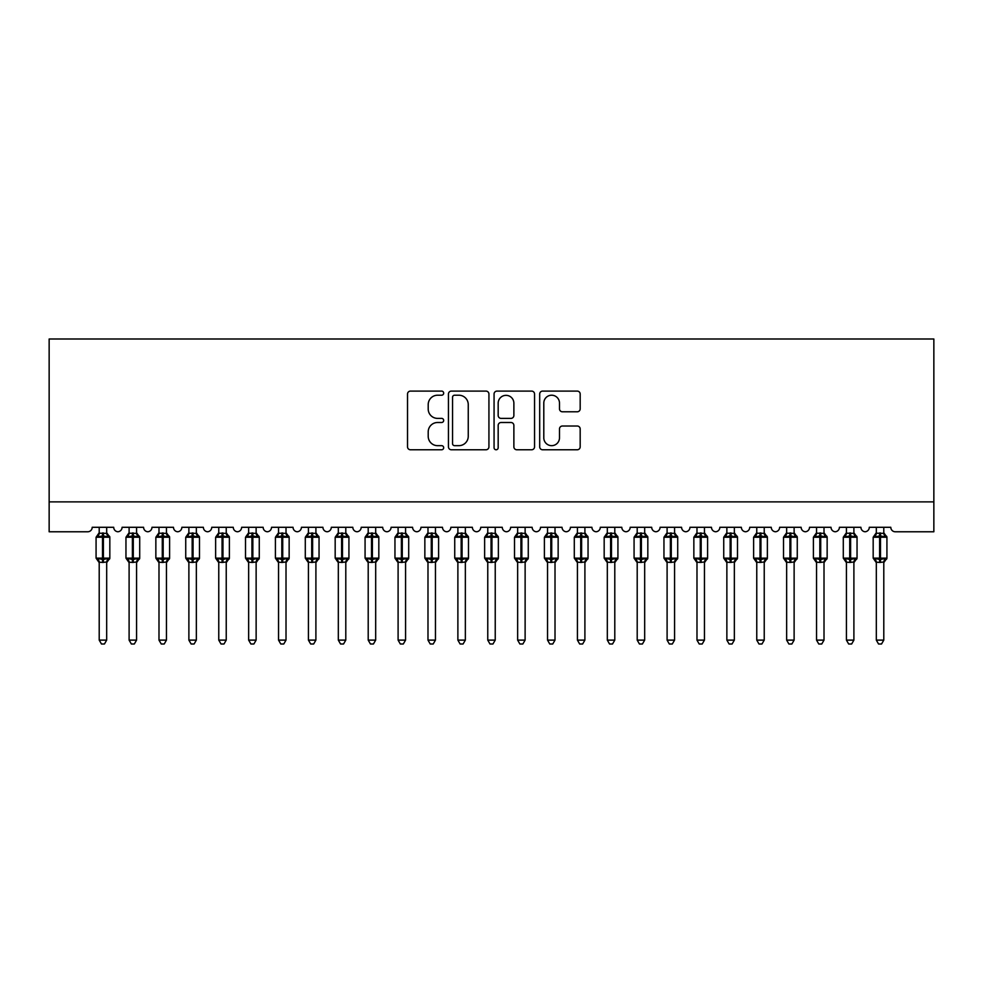 <?xml version="1.0" encoding="UTF-8"?>
<svg xmlns="http://www.w3.org/2000/svg" width="983" height="983" viewBox="0 0 983 983"><rect width="100%" height="100%" fill="white"/><g stroke="black" fill="none" stroke-linecap="round" stroke-linejoin="round"><path stroke-width="1.47" d="M443.677 393.151A2.052 2.052 0 0 0 441.625 391.099L410.452 391.099A2.937 2.937 0 0 0 407.527 394.036L407.527 446.847A2.937 2.937 0 0 0 410.452 449.772L441.625 449.772A2.052 2.052 0 0 0 443.677 447.72A2.052 2.052 0 0 0 441.625 445.668L437.595 445.668A9.388 9.388 0 0 1 428.207 436.28L428.207 431.881A9.388 9.388 0 0 1 437.595 422.493L441.625 422.493A2.052 2.052 0 0 0 443.677 420.441A2.052 2.052 0 0 0 441.625 418.389L437.595 418.389A9.388 9.388 0 0 1 428.207 409.002L428.207 404.603A9.388 9.388 0 0 1 437.595 395.215L441.625 395.215A2.052 2.052 0 0 0 443.677 393.151M577.242 411.791A2.937 2.937 0 0 0 580.179 408.854L580.179 394.036A2.937 2.937 0 0 0 577.242 391.099L542.616 391.099A2.937 2.937 0 0 0 539.692 394.036L539.692 446.847A2.937 2.937 0 0 0 542.616 449.772L577.242 449.772A2.937 2.937 0 0 0 580.179 446.847L580.179 428.944A2.937 2.937 0 0 0 577.242 426.02L562.423 426.02A2.937 2.937 0 0 0 559.487 428.944L559.487 437.828A7.852 7.852 0 0 1 551.647 445.668A7.852 7.852 0 0 1 543.796 437.828L543.796 403.055A7.852 7.852 0 0 1 551.647 395.215A7.852 7.852 0 0 1 559.487 403.055L559.487 408.854A2.937 2.937 0 0 0 562.423 411.791L577.242 411.791M933.85 501.883L933.85 339L49.15 339L49.15 531.778L87.708 531.778A4.485 4.485 0 0 0 92.193 527.293L113.709 527.293A4.485 4.485 0 0 0 117.899 531.766A4.485 4.485 0 0 0 122.076 527.293L143.592 527.293A4.485 4.485 0 0 0 147.782 531.766A4.485 4.485 0 0 0 151.972 527.293L173.487 527.293A4.485 4.485 0 0 0 177.665 531.766A4.485 4.485 0 0 0 181.855 527.293L203.37 527.293A4.485 4.485 0 0 0 207.56 531.766A4.485 4.485 0 0 0 211.738 527.293L233.266 527.293A4.485 4.485 0 0 0 237.444 531.766A4.485 4.485 0 0 0 241.634 527.293L263.149 527.293A4.485 4.485 0 0 0 267.339 531.766A4.485 4.485 0 0 0 271.517 527.293L293.045 527.293A4.485 4.485 0 0 0 297.222 531.766A4.485 4.485 0 0 0 301.412 527.293L322.928 527.293A4.485 4.485 0 0 0 327.118 531.766A4.485 4.485 0 0 0 331.296 527.293L352.823 527.293A4.485 4.485 0 0 0 357.001 531.766A4.485 4.485 0 0 0 361.191 527.293L382.706 527.293A4.485 4.485 0 0 0 386.884 531.766A4.485 4.485 0 0 0 391.074 527.293L412.59 527.293A4.485 4.485 0 0 0 416.78 531.766A4.485 4.485 0 0 0 420.957 527.293L442.485 527.293A4.485 4.485 0 0 0 446.663 531.766A4.485 4.485 0 0 0 450.853 527.293L472.368 527.293A4.485 4.485 0 0 0 476.558 531.766A4.485 4.485 0 0 0 480.736 527.293L502.264 527.293A4.485 4.485 0 0 0 506.442 531.766A4.485 4.485 0 0 0 510.632 527.293L532.147 527.293A4.485 4.485 0 0 0 536.337 531.766A4.485 4.485 0 0 0 540.515 527.293L562.043 527.293A4.485 4.485 0 0 0 566.22 531.766A4.485 4.485 0 0 0 570.41 527.293L591.926 527.293A4.485 4.485 0 0 0 596.116 531.766A4.485 4.485 0 0 0 600.294 527.293L621.809 527.293A4.485 4.485 0 0 0 625.999 531.766A4.485 4.485 0 0 0 630.177 527.293L651.704 527.293A4.485 4.485 0 0 0 655.882 531.766A4.485 4.485 0 0 0 660.072 527.293L681.588 527.293A4.485 4.485 0 0 0 685.778 531.766A4.485 4.485 0 0 0 689.955 527.293L711.483 527.293A4.485 4.485 0 0 0 715.661 531.766A4.485 4.485 0 0 0 719.851 527.293L741.366 527.293A4.485 4.485 0 0 0 745.556 531.766A4.485 4.485 0 0 0 749.734 527.293L771.262 527.293A4.485 4.485 0 0 0 775.44 531.766A4.485 4.485 0 0 0 779.63 527.293L801.145 527.293A4.485 4.485 0 0 0 805.335 531.766A4.485 4.485 0 0 0 809.513 527.293L831.028 527.293A4.485 4.485 0 0 0 835.218 531.766A4.485 4.485 0 0 0 839.408 527.293L860.924 527.293A4.485 4.485 0 0 0 865.101 531.766A4.485 4.485 0 0 0 869.291 527.293L890.807 527.293A4.485 4.485 0 0 0 895.292 531.778L933.85 531.778L933.85 501.883L49.15 501.883M488.932 394.036A2.937 2.937 0 0 0 485.995 391.099L451.381 391.099A2.937 2.937 0 0 0 448.445 394.036L448.445 446.847A2.937 2.937 0 0 0 451.381 449.772L485.995 449.772A2.937 2.937 0 0 0 488.932 446.847L488.932 394.036M497.005 391.099L531.619 391.099A2.937 2.937 0 0 1 534.555 394.036L534.555 446.847A2.937 2.937 0 0 1 531.619 449.772L516.8 449.772A2.937 2.937 0 0 1 513.876 446.847L513.876 425.43A2.937 2.937 0 0 0 510.939 422.493L501.109 422.493A2.937 2.937 0 0 0 498.172 425.43L498.172 447.72A2.052 2.052 0 0 1 496.12 449.772A2.052 2.052 0 0 1 494.068 447.72L494.068 394.036A2.937 2.937 0 0 1 497.005 391.099M454.613 395.215A2.052 2.052 0 0 0 452.549 397.267L452.549 443.616A2.052 2.052 0 0 0 454.613 445.668L458.864 445.668A9.388 9.388 0 0 0 468.252 436.28L468.252 404.603A9.388 9.388 0 0 0 458.864 395.215L454.613 395.215M513.876 403.202A7.852 7.852 0 0 0 506.024 395.35A7.852 7.852 0 0 0 498.172 403.202L498.172 415.453A2.937 2.937 0 0 0 501.109 418.389L510.939 418.389A2.937 2.937 0 0 0 513.876 415.453L513.876 403.202M99.209 640.117L106.68 640.117L104.444 644L101.458 644L99.209 640.117L99.209 562.141A3.293 3.133 180 0 0 97.489 559.401L98.128 558.442L102.502 559.499L102.502 558.147L103.399 558.147L103.399 535.882L107.774 536.939L108.843 535.821A1.499 1.499 0 0 1 109.826 537.234L96.076 537.234L96.076 558.147L102.502 558.147L102.502 535.882L98.128 536.939L97.489 535.981A3.293 3.133 0 0 0 99.209 533.216L106.692 533.376L106.68 527.293M106.68 640.117L106.692 562.006L102.502 562.448L102.502 559.499L103.399 559.499L103.399 558.147L109.826 558.147A1.499 1.499 0 0 1 108.843 559.56L106.68 562.645M102.502 562.448L99.209 562.165M99.209 527.293L99.209 533.241M103.399 562.448L103.399 559.499L107.774 558.442L108.413 559.401A3.293 3.133 180 0 0 106.68 562.165M98.128 536.939L98.57 535.661M107.774 536.939L106.692 533.376M106.692 562.006L107.774 558.442M99.209 562.006L98.128 558.442M129.105 640.117L136.576 640.117L134.327 644L131.341 644L129.105 640.117L129.105 562.141A3.293 3.133 180 0 0 127.372 559.401L128.023 558.442L132.386 559.499L132.386 558.147L133.283 558.147L133.283 535.882L137.657 536.939L138.726 535.821A1.499 1.499 0 0 1 139.709 537.234L125.959 537.234L125.959 558.147L132.386 558.147L132.386 535.882L128.023 536.939L127.372 535.981A3.293 3.133 0 0 0 129.105 533.216L136.576 533.376L136.576 527.293M136.576 640.117L136.576 562.006L132.386 562.448L132.386 559.499L133.283 559.499L133.283 558.147L139.709 558.147A1.499 1.499 0 0 1 138.726 559.56L136.576 562.645M132.386 562.448L129.105 562.165M129.105 527.293L129.105 533.241M133.283 562.448L133.283 559.499L137.657 558.442L138.296 559.401A3.293 3.133 180 0 0 136.576 562.165M128.023 536.939L128.454 535.661M137.657 536.939L136.576 533.376M136.576 562.006L137.657 558.442M129.105 562.006L128.023 558.442M158.988 640.117L166.459 640.117L164.222 644L161.237 644L158.988 640.117L158.988 562.141A3.293 3.133 180 0 0 157.268 559.401L157.907 558.442L162.281 559.499L162.281 558.147L163.178 558.147L163.178 535.882L167.552 536.939L168.621 535.821A1.499 1.499 0 0 1 169.604 537.234L155.855 537.234L155.855 558.147L162.281 558.147L162.281 535.882L157.907 536.939L157.268 535.981A3.293 3.133 0 0 0 158.988 533.216L166.459 533.376L166.459 527.293M166.459 640.117L166.459 562.006L162.281 562.448L162.281 559.499L163.178 559.499L163.178 558.147L169.604 558.147A1.499 1.499 0 0 1 168.621 559.56L166.459 562.645M162.281 562.448L158.988 562.165M158.988 527.293L158.988 533.241M163.178 562.448L163.178 559.499L167.552 558.442L168.191 559.401A3.293 3.133 180 0 0 166.459 562.165M157.907 536.939L158.349 535.661M167.552 536.939L166.459 533.376M166.459 562.006L167.552 558.442M158.988 562.006L157.907 558.442M188.883 640.117L196.354 640.117L194.106 644L191.12 644L188.883 640.117L188.883 562.141A3.293 3.133 180 0 0 187.151 559.401L187.79 558.442L192.164 559.499L192.164 558.147L193.061 558.147L193.061 535.882L197.436 536.939L198.505 535.821A1.499 1.499 0 0 1 199.488 537.234L185.738 537.234L185.738 558.147L192.164 558.147L192.164 535.882L187.79 536.939L187.151 535.981A3.293 3.133 0 0 0 188.883 533.216L196.354 533.376L196.354 527.293M196.354 640.117L196.354 562.006L192.164 562.448L192.164 559.499L193.061 559.499L193.061 558.147L199.488 558.147A1.499 1.499 0 0 1 198.505 559.56L196.354 562.645M192.164 562.448L188.883 562.165M188.883 527.293L188.883 533.241M193.061 562.448L193.061 559.499L197.436 558.442L198.075 559.401A3.293 3.133 180 0 0 196.354 562.165M187.79 536.939L188.232 535.661M197.436 536.939L196.354 533.376M196.354 562.006L197.436 558.442M188.871 562.006L187.79 558.442M218.767 640.117L226.237 640.117L224.001 644L221.015 644L218.767 640.117L218.767 562.141A3.293 3.133 180 0 0 217.046 559.401L217.685 558.442L222.06 559.499L222.06 558.147L222.957 558.147L222.957 535.882L227.319 536.939L228.4 535.821A1.499 1.499 0 0 1 229.383 537.234L215.633 537.234L215.633 558.147L222.06 558.147L222.06 535.882L217.685 536.939L217.046 535.981A3.293 3.133 0 0 0 218.767 533.216L226.237 533.376L226.237 527.293M226.237 640.117L226.237 562.006L222.06 562.448L222.06 559.499L222.957 559.499L222.957 558.147L229.383 558.147A1.499 1.499 0 0 1 228.4 559.56L226.237 562.645M222.06 562.448L218.767 562.165M218.767 527.293L218.767 533.241M222.957 562.448L222.957 559.499L227.319 558.442L227.97 559.401A3.293 3.133 180 0 0 226.237 562.165M217.685 536.939L218.128 535.661M227.319 536.939L226.237 533.376M226.237 562.006L227.319 558.442M218.767 562.006L217.685 558.442M248.65 640.117L256.133 640.117L253.884 644L250.898 644L248.65 640.117L248.65 562.141A3.293 3.133 180 0 0 246.93 559.401L247.569 558.442L251.943 559.499L251.943 558.147L252.84 558.147L252.84 535.882L257.214 536.939L258.283 535.821A1.499 1.499 0 0 1 259.266 537.234L245.517 537.234L245.517 558.147L251.943 558.147L251.943 535.882L247.569 536.939L246.93 535.981A3.293 3.133 0 0 0 248.65 533.216L256.133 533.376L256.133 527.293M256.133 640.117L256.133 562.006L251.943 562.448L251.943 559.499L252.84 559.499L252.84 558.147L259.266 558.147A1.499 1.499 0 0 1 258.283 559.56L256.133 562.645M251.943 562.448L248.65 562.165M248.65 527.293L248.65 533.241M252.84 562.448L252.84 559.499L257.214 558.442L257.853 559.401A3.293 3.133 180 0 0 256.133 562.165M247.569 536.939L248.011 535.661M257.214 536.939L256.133 533.376M256.133 562.006L257.214 558.442M248.65 562.006L247.569 558.442M278.545 640.117L286.016 640.117L283.768 644L280.782 644L278.545 640.117L278.545 562.141A3.293 3.133 180 0 0 276.813 559.401L277.464 558.442L281.826 559.499L281.826 558.147L282.723 558.147L282.723 535.882L287.097 536.939L288.179 535.821A1.499 1.499 0 0 1 289.149 537.234L275.412 537.234L275.412 558.147L281.826 558.147L281.826 535.882L277.464 536.939L276.813 535.981A3.293 3.133 0 0 0 278.545 533.216L286.016 533.376L286.016 527.293M286.016 640.117L286.016 562.006L281.826 562.448L281.826 559.499L282.723 559.499L282.723 558.147L289.149 558.147A1.499 1.499 0 0 1 288.179 559.56L286.016 562.645M281.826 562.448L278.545 562.165M278.545 527.293L278.545 533.241M282.723 562.448L282.723 559.499L287.097 558.442L287.749 559.401A3.293 3.133 180 0 0 286.016 562.165M277.464 536.939L277.894 535.661M287.097 536.939L286.016 533.376M286.016 562.006L287.097 558.442M278.545 562.006L277.464 558.442M308.429 640.117L315.899 640.117L313.663 644L310.677 644L308.429 640.117L308.429 562.141A3.293 3.133 180 0 0 306.708 559.401L307.347 558.442L311.722 559.499L311.722 558.147L312.619 558.147L312.619 535.882L316.993 536.939L318.062 535.821A1.499 1.499 0 0 1 319.045 537.234L305.295 537.234L305.295 558.147L311.722 558.147L311.722 535.882L307.347 536.939L306.708 535.981A3.293 3.133 0 0 0 308.429 533.216L315.912 533.376L315.899 527.293M315.899 640.117L315.912 562.006L311.722 562.448L311.722 559.499L312.619 559.499L312.619 558.147L319.045 558.147A1.499 1.499 0 0 1 318.062 559.56L315.899 562.645M311.722 562.448L308.429 562.165M308.429 527.293L308.429 533.241M312.619 562.448L312.619 559.499L316.993 558.442L317.632 559.401A3.293 3.133 180 0 0 315.899 562.165M307.347 536.939L307.79 535.661M316.993 536.939L315.912 533.376M315.912 562.006L316.993 558.442M308.429 562.006L307.347 558.442M338.324 640.117L345.795 640.117L343.546 644L340.56 644L338.324 640.117L338.324 562.141A3.293 3.133 180 0 0 336.591 559.401L337.243 558.442L341.605 559.499L341.605 558.147L342.502 558.147L342.502 535.882L346.876 536.939L347.945 535.821A1.499 1.499 0 0 1 348.928 537.234L335.178 537.234L335.178 558.147L341.605 558.147L341.605 535.882L337.243 536.939L336.591 535.981A3.293 3.133 0 0 0 338.324 533.216L345.795 533.376L345.795 527.293M345.795 640.117L345.795 562.006L341.605 562.448L341.605 559.499L342.502 559.499L342.502 558.147L348.928 558.147A1.499 1.499 0 0 1 347.945 559.56L345.795 562.645M341.605 562.448L338.324 562.165M338.324 527.293L338.324 533.241M342.502 562.448L342.502 559.499L346.876 558.442L347.515 559.401A3.293 3.133 180 0 0 345.795 562.165M337.243 536.939L337.673 535.661M346.876 536.939L345.795 533.376M345.795 562.006L346.876 558.442M338.324 562.006L337.243 558.442M368.207 640.117L375.678 640.117L373.442 644L370.456 644L368.207 640.117L368.207 562.141A3.293 3.133 180 0 0 366.487 559.401L367.126 558.442L371.5 559.499L371.5 558.147L372.397 558.147L372.397 535.882L376.772 536.939L377.841 535.821A1.499 1.499 0 0 1 378.824 537.234L365.074 537.234L365.074 558.147L371.5 558.147L371.5 535.882L367.126 536.939L366.487 535.981A3.293 3.133 0 0 0 368.207 533.216L375.69 533.376L375.678 527.293M375.678 640.117L375.69 562.006L371.5 562.448L371.5 559.499L372.397 559.499L372.397 558.147L378.824 558.147A1.499 1.499 0 0 1 377.841 559.56L375.678 562.645M371.5 562.448L368.207 562.165M368.207 527.293L368.207 533.241M372.397 562.448L372.397 559.499L376.772 558.442L377.411 559.401A3.293 3.133 180 0 0 375.678 562.165M367.126 536.939L367.568 535.661M376.772 536.939L375.69 533.376M375.69 562.006L376.772 558.442M368.207 562.006L367.126 558.442M398.103 640.117L405.574 640.117L403.325 644L400.339 644L398.103 640.117L398.103 562.141A3.293 3.133 180 0 0 396.37 559.401L397.009 558.442L401.383 559.499L401.383 558.147L402.28 558.147L402.28 535.882L406.655 536.939L407.724 535.821A1.499 1.499 0 0 1 408.707 537.234L394.957 537.234L394.957 558.147L401.383 558.147L401.383 535.882L397.009 536.939L396.37 535.981A3.293 3.133 0 0 0 398.103 533.216L405.574 533.376L405.574 527.293M405.574 640.117L405.574 562.006L401.383 562.448L401.383 559.499L402.28 559.499L402.28 558.147L408.707 558.147A1.499 1.499 0 0 1 407.724 559.56L405.574 562.645M401.383 562.448L398.103 562.165M398.103 527.293L398.103 533.241M402.28 562.448L402.28 559.499L406.655 558.442L407.294 559.401A3.293 3.133 180 0 0 405.574 562.165M397.009 536.939L397.451 535.661M406.655 536.939L405.574 533.376M405.574 562.006L406.655 558.442M398.09 562.006L397.009 558.442M427.986 640.117L435.457 640.117L433.22 644L430.235 644L427.986 640.117L427.986 562.141A3.293 3.133 180 0 0 426.266 559.401L426.905 558.442L431.279 559.499L431.279 558.147L432.176 558.147L432.176 535.882L436.538 536.939L437.619 535.821A1.499 1.499 0 0 1 438.602 537.234L424.853 537.234L424.853 558.147L431.279 558.147L431.279 535.882L426.905 536.939L426.266 535.981A3.293 3.133 0 0 0 427.986 533.216L435.457 533.376L435.457 527.293M435.457 640.117L435.457 562.006L431.279 562.448L431.279 559.499L432.176 559.499L432.176 558.147L438.602 558.147A1.499 1.499 0 0 1 437.619 559.56L435.457 562.645M431.279 562.448L427.986 562.165M427.986 527.293L427.986 533.241M432.176 562.448L432.176 559.499L436.538 558.442L437.189 559.401A3.293 3.133 180 0 0 435.457 562.165M426.905 536.939L427.347 535.661M436.538 536.939L435.457 533.376M435.457 562.006L436.538 558.442M427.986 562.006L426.905 558.442M457.881 640.117L465.352 640.117L463.104 644L460.118 644L457.881 640.117L457.881 562.141A3.293 3.133 180 0 0 456.149 559.401L456.788 558.442L461.162 559.499L461.162 558.147L462.059 558.147L462.059 535.882L466.434 536.939L467.503 535.821A1.499 1.499 0 0 1 468.486 537.234L454.736 537.234L454.736 558.147L461.162 558.147L461.162 535.882L456.788 536.939L456.149 535.981A3.293 3.133 0 0 0 457.881 533.216L465.352 533.376L465.352 527.293M465.352 640.117L465.352 562.006L461.162 562.448L461.162 559.499L462.059 559.499L462.059 558.147L468.486 558.147A1.499 1.499 0 0 1 467.503 559.56L465.352 562.645M461.162 562.448L457.881 562.165M457.881 527.293L457.881 533.241M462.059 562.448L462.059 559.499L466.434 558.442L467.072 559.401A3.293 3.133 180 0 0 465.352 562.165M456.788 536.939L457.23 535.661M466.434 536.939L465.352 533.376M465.352 562.006L466.434 558.442M457.869 562.006L456.788 558.442M487.765 640.117L495.235 640.117L492.987 644L490.013 644L487.765 640.117L487.765 562.141A3.293 3.133 180 0 0 486.032 559.401L486.683 558.442L491.058 559.499L491.058 558.147L491.942 558.147L491.942 535.882L496.317 536.939L497.398 535.821A1.499 1.499 0 0 1 498.369 537.234L484.631 537.234L484.631 558.147L491.058 558.147L491.058 535.882L486.683 536.939L486.032 535.981A3.293 3.133 0 0 0 487.765 533.216L495.235 533.376L495.235 527.293M495.235 640.117L495.235 562.006L491.058 562.448L491.058 559.499L491.942 559.499L491.942 558.147L498.369 558.147A1.499 1.499 0 0 1 497.398 559.56L495.235 562.645M491.058 562.448L487.765 562.165M487.765 527.293L487.765 533.241M491.942 562.448L491.942 559.499L496.317 558.442L496.968 559.401A3.293 3.133 180 0 0 495.235 562.165M486.683 536.939L487.113 535.661M496.317 536.939L495.235 533.376M495.235 562.006L496.317 558.442M487.765 562.006L486.683 558.442M517.648 640.117L525.119 640.117L522.882 644L519.896 644L517.648 640.117L517.648 562.141A3.293 3.133 180 0 0 515.928 559.401L516.567 558.442L520.941 559.499L520.941 558.147L521.838 558.147L521.838 535.882L526.212 536.939L527.281 535.821A1.499 1.499 0 0 1 528.264 537.234L514.514 537.234L514.514 558.147L520.941 558.147L520.941 535.882L516.567 536.939L515.928 535.981A3.293 3.133 0 0 0 517.648 533.216L525.131 533.376L525.119 527.293M525.119 640.117L525.131 562.006L520.941 562.448L520.941 559.499L521.838 559.499L521.838 558.147L528.264 558.147A1.499 1.499 0 0 1 527.281 559.56L525.119 562.645M520.941 562.448L517.648 562.165M517.648 527.293L517.648 533.241M521.838 562.448L521.838 559.499L526.212 558.442L526.851 559.401A3.293 3.133 180 0 0 525.119 562.165M516.567 536.939L517.009 535.661M526.212 536.939L525.131 533.376M525.131 562.006L526.212 558.442M517.648 562.006L516.567 558.442M547.543 640.117L555.014 640.117L552.765 644L549.78 644L547.543 640.117L547.543 562.141A3.293 3.133 180 0 0 545.811 559.401L546.462 558.442L550.824 559.499L550.824 558.147L551.721 558.147L551.721 535.882L556.095 536.939L557.177 535.821A1.499 1.499 0 0 1 558.147 537.234L544.398 537.234L544.398 558.147L550.824 558.147L550.824 535.882L546.462 536.939L545.811 535.981A3.293 3.133 0 0 0 547.543 533.216L555.014 533.376L555.014 527.293M555.014 640.117L555.014 562.006L550.824 562.448L550.824 559.499L551.721 559.499L551.721 558.147L558.147 558.147A1.499 1.499 0 0 1 557.177 559.56L555.014 562.645M550.824 562.448L547.543 562.165M547.543 527.293L547.543 533.241M551.721 562.448L551.721 559.499L556.095 558.442L556.734 559.401A3.293 3.133 180 0 0 555.014 562.165M546.462 536.939L546.892 535.661M556.095 536.939L555.014 533.376M555.014 562.006L556.095 558.442M547.543 562.006L546.462 558.442M577.426 640.117L584.897 640.117L582.661 644L579.675 644L577.426 640.117L577.426 562.141A3.293 3.133 180 0 0 575.706 559.401L576.345 558.442L580.72 559.499L580.72 558.147L581.617 558.147L581.617 535.882L585.991 536.939L587.06 535.821A1.499 1.499 0 0 1 588.043 537.234L574.293 537.234L574.293 558.147L580.72 558.147L580.72 535.882L576.345 536.939L575.706 535.981A3.293 3.133 0 0 0 577.426 533.216L584.91 533.376L584.897 527.293M584.897 640.117L584.91 562.006L580.72 562.448L580.72 559.499L581.617 559.499L581.617 558.147L588.043 558.147A1.499 1.499 0 0 1 587.06 559.56L584.897 562.645M580.72 562.448L577.426 562.165M577.426 527.293L577.426 533.241M581.617 562.448L581.617 559.499L585.991 558.442L586.63 559.401A3.293 3.133 180 0 0 584.897 562.165M576.345 536.939L576.788 535.661M585.991 536.939L584.91 533.376M584.91 562.006L585.991 558.442M577.426 562.006L576.345 558.442M607.322 640.117L614.793 640.117L612.544 644L609.558 644L607.322 640.117L607.322 562.141A3.293 3.133 180 0 0 605.589 559.401L606.228 558.442L610.603 559.499L610.603 558.147L611.5 558.147L611.5 535.882L615.874 536.939L616.943 535.821A1.499 1.499 0 0 1 617.926 537.234L604.176 537.234L604.176 558.147L610.603 558.147L610.603 535.882L606.228 536.939L605.589 535.981A3.293 3.133 0 0 0 607.322 533.216L614.793 533.376L614.793 527.293M614.793 640.117L614.793 562.006L610.603 562.448L610.603 559.499L611.5 559.499L611.5 558.147L617.926 558.147A1.499 1.499 0 0 1 616.943 559.56L614.793 562.645M610.603 562.448L607.322 562.165M607.322 527.293L607.322 533.241M611.5 562.448L611.5 559.499L615.874 558.442L616.513 559.401A3.293 3.133 180 0 0 614.793 562.165M606.228 536.939L606.671 535.661M615.874 536.939L614.793 533.376M614.793 562.006L615.874 558.442M607.31 562.006L606.228 558.442M637.205 640.117L644.676 640.117L642.44 644L639.454 644L637.205 640.117L637.205 562.141A3.293 3.133 180 0 0 635.485 559.401L636.124 558.442L640.498 559.499L640.498 558.147L641.395 558.147L641.395 535.882L645.757 536.939L646.839 535.821A1.499 1.499 0 0 1 647.822 537.234L634.072 537.234L634.072 558.147L640.498 558.147L640.498 535.882L636.124 536.939L635.485 535.981A3.293 3.133 0 0 0 637.205 533.216L644.676 533.376L644.676 527.293M644.676 640.117L644.676 562.006L640.498 562.448L640.498 559.499L641.395 559.499L641.395 558.147L647.822 558.147A1.499 1.499 0 0 1 646.839 559.56L644.676 562.645M640.498 562.448L637.205 562.165M637.205 527.293L637.205 533.241M641.395 562.448L641.395 559.499L645.757 558.442L646.409 559.401A3.293 3.133 180 0 0 644.676 562.165M636.124 536.939L636.566 535.661M645.757 536.939L644.676 533.376M644.676 562.006L645.757 558.442M637.205 562.006L636.124 558.442M667.101 640.117L674.571 640.117L672.323 644L669.337 644L667.101 640.117L667.101 562.141A3.293 3.133 180 0 0 665.368 559.401L666.007 558.442L670.381 559.499L670.381 558.147L671.278 558.147L671.278 535.882L675.653 536.939L676.722 535.821A1.499 1.499 0 0 1 677.705 537.234L663.955 537.234L663.955 558.147L670.381 558.147L670.381 535.882L666.007 536.939L665.368 535.981A3.293 3.133 0 0 0 667.101 533.216L674.571 533.376L674.571 527.293M674.571 640.117L674.571 562.006L670.381 562.448L670.381 559.499L671.278 559.499L671.278 558.147L677.705 558.147A1.499 1.499 0 0 1 676.722 559.56L674.571 562.645M670.381 562.448L667.101 562.165M667.101 527.293L667.101 533.241M671.278 562.448L671.278 559.499L675.653 558.442L676.292 559.401A3.293 3.133 180 0 0 674.571 562.165M666.007 536.939L666.449 535.661M675.653 536.939L674.571 533.376M674.571 562.006L675.653 558.442M667.088 562.006L666.007 558.442M696.984 640.117L704.455 640.117L702.218 644L699.232 644L696.984 640.117L696.984 562.141A3.293 3.133 180 0 0 695.251 559.401L695.903 558.442L700.277 559.499L700.277 558.147L701.174 558.147L701.174 535.882L705.536 536.939L706.617 535.821A1.499 1.499 0 0 1 707.588 537.234L693.851 537.234L693.851 558.147L700.277 558.147L700.277 535.882L695.903 536.939L695.251 535.981A3.293 3.133 0 0 0 696.984 533.216L704.455 533.376L704.455 527.293M704.455 640.117L704.455 562.006L700.277 562.448L700.277 559.499L701.174 559.499L701.174 558.147L707.588 558.147A1.499 1.499 0 0 1 706.617 559.56L704.455 562.645M700.277 562.448L696.984 562.165M696.984 527.293L696.984 533.241M701.174 562.448L701.174 559.499L705.536 558.442L706.187 559.401A3.293 3.133 180 0 0 704.455 562.165M695.903 536.939L696.333 535.661M705.536 536.939L704.455 533.376M704.455 562.006L705.536 558.442M696.984 562.006L695.903 558.442M726.867 640.117L734.35 640.117L732.102 644L729.116 644L726.867 640.117L726.867 562.141A3.293 3.133 180 0 0 725.147 559.401L725.786 558.442L730.16 559.499L730.16 558.147L731.057 558.147L731.057 535.882L735.431 536.939L736.5 535.821A1.499 1.499 0 0 1 737.483 537.234L723.734 537.234L723.734 558.147L730.16 558.147L730.16 535.882L725.786 536.939L725.147 535.981A3.293 3.133 0 0 0 726.867 533.216L734.35 533.376L734.35 527.293M734.35 640.117L734.35 562.006L730.16 562.448L730.16 559.499L731.057 559.499L731.057 558.147L737.483 558.147A1.499 1.499 0 0 1 736.5 559.56L734.35 562.645M730.16 562.448L726.867 562.165M726.867 527.293L726.867 533.241M731.057 562.448L731.057 559.499L735.431 558.442L736.07 559.401A3.293 3.133 180 0 0 734.35 562.165M725.786 536.939L726.228 535.661M735.431 536.939L734.35 533.376M734.35 562.006L735.431 558.442M726.867 562.006L725.786 558.442M756.763 640.117L764.233 640.117L761.985 644L758.999 644L756.763 640.117L756.763 562.141A3.293 3.133 180 0 0 755.03 559.401L755.681 558.442L760.043 559.499L760.043 558.147L760.94 558.147L760.94 535.882L765.315 536.939L766.396 535.821A1.499 1.499 0 0 1 767.367 537.234L753.617 537.234L753.617 558.147L760.043 558.147L760.043 535.882L755.681 536.939L755.03 535.981A3.293 3.133 0 0 0 756.763 533.216L764.233 533.376L764.233 527.293M764.233 640.117L764.233 562.006L760.043 562.448L760.043 559.499L760.94 559.499L760.94 558.147L767.367 558.147A1.499 1.499 0 0 1 766.396 559.56L764.233 562.645M760.043 562.448L756.763 562.165M756.763 527.293L756.763 533.241M760.94 562.448L760.94 559.499L765.315 558.442L765.954 559.401A3.293 3.133 180 0 0 764.233 562.165M755.681 536.939L756.111 535.661M765.315 536.939L764.233 533.376M764.233 562.006L765.315 558.442M756.763 562.006L755.681 558.442M786.646 640.117L794.117 640.117L791.88 644L788.894 644L786.646 640.117L786.646 562.141A3.293 3.133 180 0 0 784.925 559.401L785.564 558.442L789.939 559.499L789.939 558.147L790.836 558.147L790.836 535.882L795.21 536.939L796.279 535.821A1.499 1.499 0 0 1 797.262 537.234L783.512 537.234L783.512 558.147L789.939 558.147L789.939 535.882L785.564 536.939L784.925 535.981A3.293 3.133 0 0 0 786.646 533.216L794.129 533.376L794.117 527.293M794.117 640.117L794.129 562.006L789.939 562.448L789.939 559.499L790.836 559.499L790.836 558.147L797.262 558.147A1.499 1.499 0 0 1 796.279 559.56L794.117 562.645M789.939 562.448L786.646 562.165M786.646 527.293L786.646 533.241M790.836 562.448L790.836 559.499L795.21 558.442L795.849 559.401A3.293 3.133 180 0 0 794.117 562.165M785.564 536.939L786.007 535.661M795.21 536.939L794.129 533.376M794.129 562.006L795.21 558.442M786.646 562.006L785.564 558.442M816.541 640.117L824.012 640.117L821.763 644L818.778 644L816.541 640.117L816.541 562.141A3.293 3.133 180 0 0 814.809 559.401L815.448 558.442L819.822 559.499L819.822 558.147L820.719 558.147L820.719 535.882L825.093 536.939L826.162 535.821A1.499 1.499 0 0 1 827.145 537.234L813.396 537.234L813.396 558.147L819.822 558.147L819.822 535.882L815.448 536.939L814.809 535.981A3.293 3.133 0 0 0 816.541 533.216L824.012 533.376L824.012 527.293M824.012 640.117L824.012 562.006L819.822 562.448L819.822 559.499L820.719 559.499L820.719 558.147L827.145 558.147A1.499 1.499 0 0 1 826.162 559.56L824.012 562.645M819.822 562.448L816.541 562.165M816.541 527.293L816.541 533.241M820.719 562.448L820.719 559.499L825.093 558.442L825.732 559.401A3.293 3.133 180 0 0 824.012 562.165M815.448 536.939L815.89 535.661M825.093 536.939L824.012 533.376M824.012 562.006L825.093 558.442M816.541 562.006L815.448 558.442M846.424 640.117L853.895 640.117L851.659 644L848.673 644L846.424 640.117L846.424 562.141A3.293 3.133 180 0 0 844.704 559.401L845.343 558.442L849.717 559.499L849.717 558.147L850.614 558.147L850.614 535.882L854.977 536.939L856.058 535.821A1.499 1.499 0 0 1 857.041 537.234L843.291 537.234L843.291 558.147L849.717 558.147L849.717 535.882L845.343 536.939L844.704 535.981A3.293 3.133 0 0 0 846.424 533.216L853.895 533.376L853.895 527.293M853.895 640.117L853.895 562.006L849.717 562.448L849.717 559.499L850.614 559.499L850.614 558.147L857.041 558.147A1.499 1.499 0 0 1 856.058 559.56L853.895 562.645M849.717 562.448L846.424 562.165M846.424 527.293L846.424 533.241M850.614 562.448L850.614 559.499L854.977 558.442L855.628 559.401A3.293 3.133 180 0 0 853.895 562.165M845.343 536.939L845.785 535.661M854.977 536.939L853.895 533.376M853.895 562.006L854.977 558.442M846.424 562.006L845.343 558.442M876.32 640.117L883.791 640.117L881.542 644L878.556 644L876.32 640.117L876.32 562.141A3.293 3.133 180 0 0 874.587 559.401L875.226 558.442L879.601 559.499L879.601 558.147L880.498 558.147L880.498 535.882L884.872 536.939L885.941 535.821A1.499 1.499 0 0 1 886.924 537.234L873.174 537.234L873.174 558.147L879.601 558.147L879.601 535.882L875.226 536.939L874.587 535.981A3.293 3.133 0 0 0 876.32 533.216L883.791 533.376L883.791 527.293M883.791 640.117L883.791 562.006L879.601 562.448L879.601 559.499L880.498 559.499L880.498 558.147L886.924 558.147A1.499 1.499 0 0 1 885.941 559.56L883.791 562.645M879.601 562.448L876.32 562.165M876.32 527.293L876.32 533.241M880.498 562.448L880.498 559.499L884.872 558.442L885.511 559.401A3.293 3.133 180 0 0 883.791 562.165M875.226 536.939L875.669 535.661M884.872 536.939L883.791 533.376M883.791 562.006L884.872 558.442M876.308 562.006L875.226 558.442M103.399 532.933L103.399 535.882L102.502 535.882L102.502 532.933M108.413 535.981A3.293 3.133 0 0 1 106.68 533.216M133.283 532.933L133.283 535.882L132.386 535.882L132.386 532.933M138.296 535.981A3.293 3.133 0 0 1 136.576 533.216M163.178 532.933L163.178 535.882L162.281 535.882L162.281 532.933M168.191 535.981A3.293 3.133 0 0 1 166.459 533.216M193.061 532.933L193.061 535.882L192.164 535.882L192.164 532.933M198.075 535.981A3.293 3.133 0 0 1 196.354 533.216M222.957 532.933L222.957 535.882L222.06 535.882L222.06 532.933M227.97 535.981A3.293 3.133 0 0 1 226.237 533.216M252.84 532.933L252.84 535.882L251.943 535.882L251.943 532.933M257.853 535.981A3.293 3.133 0 0 1 256.133 533.216M282.723 532.933L282.723 535.882L281.826 535.882L281.826 532.933M287.749 535.981A3.293 3.133 0 0 1 286.016 533.216M312.619 532.933L312.619 535.882L311.722 535.882L311.722 532.933M317.632 535.981A3.293 3.133 0 0 1 315.899 533.216M342.502 532.933L342.502 535.882L341.605 535.882L341.605 532.933M347.515 535.981A3.293 3.133 0 0 1 345.795 533.216M372.397 532.933L372.397 535.882L371.5 535.882L371.5 532.933M377.411 535.981A3.293 3.133 0 0 1 375.678 533.216M402.28 532.933L402.28 535.882L401.383 535.882L401.383 532.933M407.294 535.981A3.293 3.133 0 0 1 405.574 533.216M432.176 532.933L432.176 535.882L431.279 535.882L431.279 532.933M437.189 535.981A3.293 3.133 0 0 1 435.457 533.216M462.059 532.933L462.059 535.882L461.162 535.882L461.162 532.933M467.072 535.981A3.293 3.133 0 0 1 465.352 533.216M491.942 532.933L491.942 535.882L491.058 535.882L491.058 532.933M496.968 535.981A3.293 3.133 0 0 1 495.235 533.216M521.838 532.933L521.838 535.882L520.941 535.882L520.941 532.933M526.851 535.981A3.293 3.133 0 0 1 525.119 533.216M551.721 532.933L551.721 535.882L550.824 535.882L550.824 532.933M556.734 535.981A3.293 3.133 0 0 1 555.014 533.216M581.617 532.933L581.617 535.882L580.72 535.882L580.72 532.933M586.63 535.981A3.293 3.133 0 0 1 584.897 533.216M611.5 532.933L611.5 535.882L610.603 535.882L610.603 532.933M616.513 535.981A3.293 3.133 0 0 1 614.793 533.216M641.395 532.933L641.395 535.882L640.498 535.882L640.498 532.933M646.409 535.981A3.293 3.133 0 0 1 644.676 533.216M671.278 532.933L671.278 535.882L670.381 535.882L670.381 532.933M676.292 535.981A3.293 3.133 0 0 1 674.571 533.216M701.174 532.933L701.174 535.882L700.277 535.882L700.277 532.933M706.187 535.981A3.293 3.133 0 0 1 704.455 533.216M731.057 532.933L731.057 535.882L730.16 535.882L730.16 532.933M736.07 535.981A3.293 3.133 0 0 1 734.35 533.216M760.94 532.933L760.94 535.882L760.043 535.882L760.043 532.933M765.954 535.981A3.293 3.133 0 0 1 764.233 533.216M790.836 532.933L790.836 535.882L789.939 535.882L789.939 532.933M795.849 535.981A3.293 3.133 0 0 1 794.117 533.216M820.719 532.933L820.719 535.882L819.822 535.882L819.822 532.933M825.732 535.981A3.293 3.133 0 0 1 824.012 533.216M850.614 532.933L850.614 535.882L849.717 535.882L849.717 532.933M855.628 535.981A3.293 3.133 0 0 1 853.895 533.216M880.498 532.933L880.498 535.882L879.601 535.882L879.601 532.933M885.511 535.981A3.293 3.133 0 0 1 883.791 533.216M109.826 558.147L109.826 537.234M99.209 562.645L96.076 558.147M99.209 532.737L96.076 537.234M108.843 535.821L106.68 532.737M139.709 558.147L139.709 537.234M129.105 562.645L125.959 558.147M129.105 532.737L125.959 537.234M138.726 535.821L136.576 532.737M169.604 558.147L169.604 537.234M158.988 562.645L155.855 558.147M158.988 532.737L155.855 537.234M168.621 535.821L166.459 532.737M199.488 558.147L199.488 537.234M188.883 562.645L185.738 558.147M188.883 532.737L185.738 537.234M198.505 535.821L196.354 532.737M229.383 558.147L229.383 537.234M218.767 562.645L215.633 558.147M218.767 532.737L215.633 537.234M228.4 535.821L226.237 532.737M259.266 558.147L259.266 537.234M248.65 562.645L245.517 558.147M248.65 532.737L245.517 537.234M258.283 535.821L256.133 532.737M289.149 558.147L289.149 537.234M278.545 562.645L275.412 558.147M278.545 532.737L275.412 537.234M288.179 535.821L286.016 532.737M319.045 558.147L319.045 537.234M308.429 562.645L305.295 558.147M308.429 532.737L305.295 537.234M318.062 535.821L315.899 532.737M348.928 558.147L348.928 537.234M338.324 562.645L335.178 558.147M338.324 532.737L335.178 537.234M347.945 535.821L345.795 532.737M378.824 558.147L378.824 537.234M368.207 562.645L365.074 558.147M368.207 532.737L365.074 537.234M377.841 535.821L375.678 532.737M408.707 558.147L408.707 537.234M398.103 562.645L394.957 558.147M398.103 532.737L394.957 537.234M407.724 535.821L405.574 532.737M438.602 558.147L438.602 537.234M427.986 562.645L424.853 558.147M427.986 532.737L424.853 537.234M437.619 535.821L435.457 532.737M468.486 558.147L468.486 537.234M457.881 562.645L454.736 558.147M457.881 532.737L454.736 537.234M467.503 535.821L465.352 532.737M498.369 558.147L498.369 537.234M487.765 562.645L484.631 558.147M487.765 532.737L484.631 537.234M497.398 535.821L495.235 532.737M528.264 558.147L528.264 537.234M517.648 562.645L514.514 558.147M517.648 532.737L514.514 537.234M527.281 535.821L525.119 532.737M558.147 558.147L558.147 537.234M547.543 562.645L544.398 558.147M547.543 532.737L544.398 537.234M557.177 535.821L555.014 532.737M588.043 558.147L588.043 537.234M577.426 562.645L574.293 558.147M577.426 532.737L574.293 537.234M587.06 535.821L584.897 532.737M617.926 558.147L617.926 537.234M607.322 562.645L604.176 558.147M607.322 532.737L604.176 537.234M616.943 535.821L614.793 532.737M647.822 558.147L647.822 537.234M637.205 562.645L634.072 558.147M637.205 532.737L634.072 537.234M646.839 535.821L644.676 532.737M677.705 558.147L677.705 537.234M667.101 562.645L663.955 558.147M667.101 532.737L663.955 537.234M676.722 535.821L674.571 532.737M707.588 558.147L707.588 537.234M696.984 562.645L693.851 558.147M696.984 532.737L693.851 537.234M706.617 535.821L704.455 532.737M737.483 558.147L737.483 537.234M726.867 562.645L723.734 558.147M726.867 532.737L723.734 537.234M736.5 535.821L734.35 532.737M767.367 558.147L767.367 537.234M756.763 562.645L753.617 558.147M756.763 532.737L753.617 537.234M766.396 535.821L764.233 532.737M797.262 558.147L797.262 537.234M786.646 562.645L783.512 558.147M786.646 532.737L783.512 537.234M796.279 535.821L794.117 532.737M827.145 558.147L827.145 537.234M816.541 562.645L813.396 558.147M816.541 532.737L813.396 537.234M826.162 535.821L824.012 532.737M857.041 558.147L857.041 537.234M846.424 562.645L843.291 558.147M846.424 532.737L843.291 537.234M856.058 535.821L853.895 532.737M886.924 558.147L886.924 537.234M876.32 562.645L873.174 558.147M876.32 532.737L873.174 537.234M885.941 535.821L883.791 532.737"/></g></svg>
